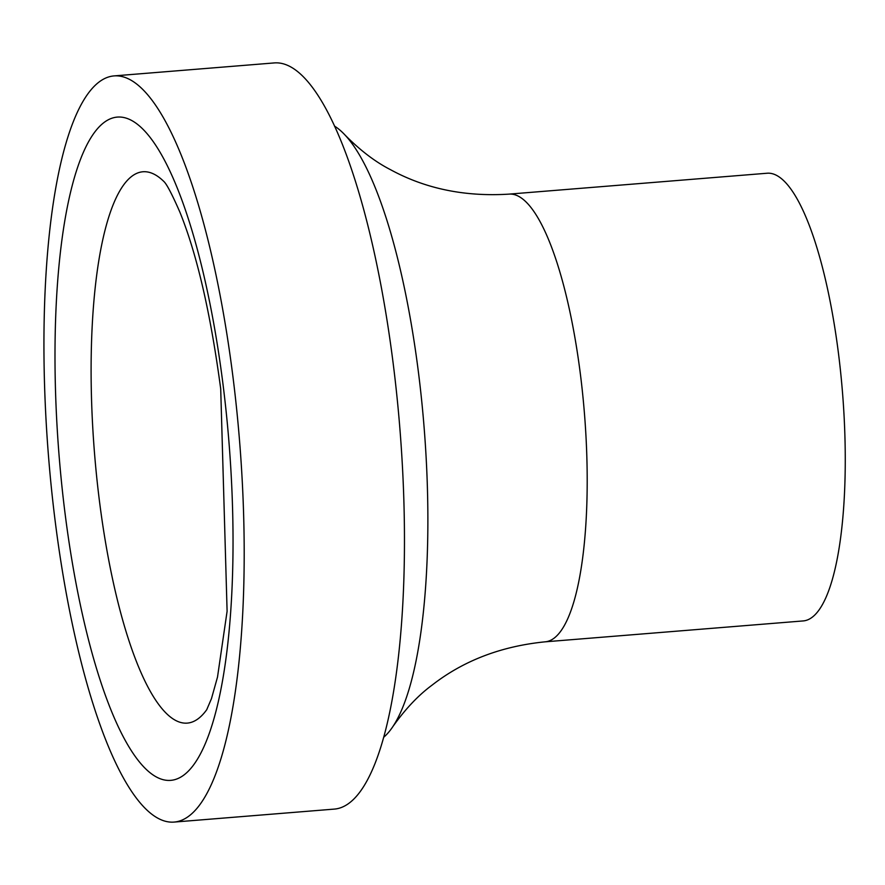 <?xml version="1.0" encoding="UTF-8"?>
<svg xmlns="http://www.w3.org/2000/svg" width="885" height="885" viewBox="0 0 885 885"><rect width="100%" height="100%" fill="white"/><g stroke="black" fill="none" stroke-linecap="round" stroke-linejoin="round"><path stroke-width="1.33" d="M545.26 641.813L803.326 620.916A224.58 57.514 -94.6 0 0 838.526 353.845A224.58 57.514 -94.6 0 0 767.074 173.239L509.008 194.125A224.58 57.514 -94.6 0 1 580.46 374.742A224.58 57.514 -94.6 0 1 545.26 641.813C501.209 646.205 463.474 660.653 432.035 685.167C418.395 695.234 405.396 708.973 393.017 726.375A311.907 79.871 -94.6 0 0 418.494 372.729A311.907 79.871 -94.6 0 0 345.15 135.162A311.907 79.871 -94.6 0 0 334.453 126.068M383.924 737.072A311.907 79.871 -94.6 0 0 393.017 726.375M174.279 822.065L334.563 809.078A374.289 95.857 -94.6 0 0 393.239 363.967A374.289 95.857 -94.6 0 0 274.151 62.935L113.866 75.922A374.289 95.857 -94.6 0 0 48.542 456.726A374.289 95.857 -94.6 0 0 174.279 822.065A374.289 95.857 -94.6 0 0 232.965 376.944A374.289 95.857 -94.6 0 0 113.866 75.922M223.086 384.942A332.705 85.203 -94.6 0 0 68.964 199.158A332.705 85.203 -94.6 0 0 140.173 762.859A332.705 85.203 -94.6 0 0 223.086 384.942M164.002 181.624A276.562 70.822 -94.6 0 0 94.496 452.998A276.562 70.822 -94.6 0 0 206.758 709.67M163.946 181.558C166.834 184.29 172.144 194.468 179.865 212.079C197.001 254.393 210.619 313.323 220.708 388.88L227.102 611.236L217.511 677.047L211.482 698.597L206.714 709.748M345.15 135.162C360.162 150.35 375.207 161.811 390.285 169.566C425.254 188.704 464.824 196.89 509.008 194.125"/></g></svg>
